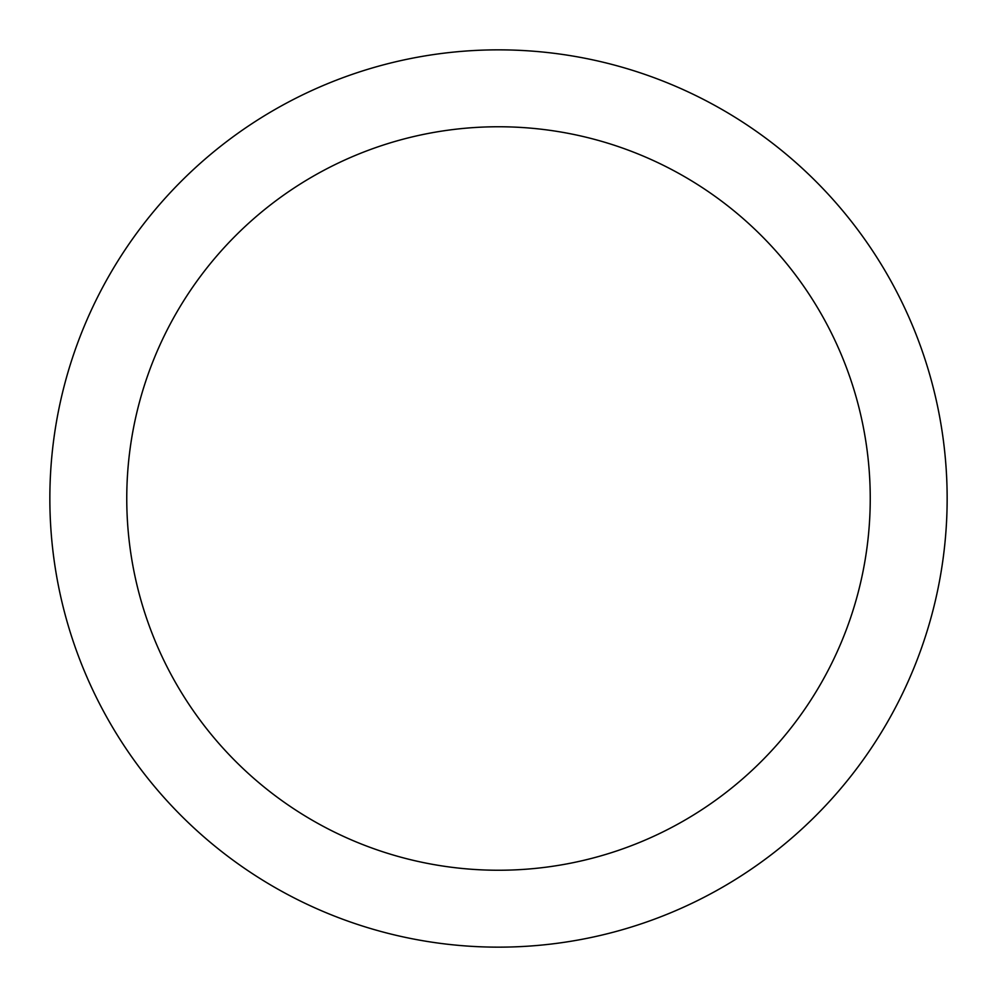 <?xml version="1.0" encoding="UTF-8"?>
<svg xmlns="http://www.w3.org/2000/svg" width="997" height="997" viewBox="0 0 997 997"><rect width="100%" height="100%" fill="white"/><g stroke="black" fill="none" stroke-linecap="round" stroke-linejoin="round"><path stroke-width="1.5" d="M498.5 49.85A448.65 448.65 0 0 1 947.15 498.5A448.65 448.65 0 0 1 498.5 947.15A448.65 448.65 0 0 1 49.85 498.5A448.65 448.65 0 0 1 498.5 49.85M498.5 126.756A371.744 371.744 0 0 1 870.244 498.5A371.744 371.744 0 0 1 498.5 870.244A371.744 371.744 0 0 1 126.756 498.5A371.744 371.744 0 0 1 498.5 126.756"/></g></svg>
